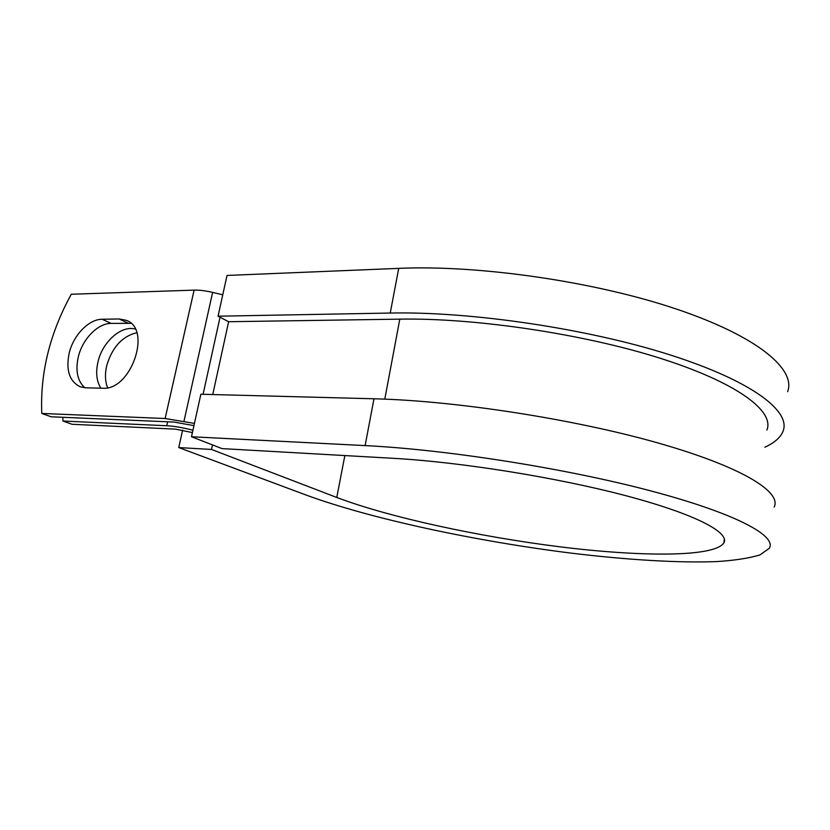 <?xml version="1.0" encoding="UTF-8"?>
<svg xmlns="http://www.w3.org/2000/svg" width="830" height="830" viewBox="0 0 830 830"><rect width="100%" height="100%" fill="white"/><g stroke="black" fill="none" stroke-linecap="round" stroke-linejoin="round"><path stroke-width="1.25" d="M69.16 353.258C65.746 370.325 69.461 381.51 80.303 386.822L85.635 387.807L102.661 388.222C131.005 390.837 152.253 329.074 126.316 320.328L119.136 318.959L102.152 319.26C88.8 319.177 73.32 335.258 69.16 353.258M130.943 323.327L111.064 323.399C97.753 323.275 82.357 339.211 78.259 357.076C75.312 370.761 77.491 380.991 84.795 387.776M107.568 387.735C105.099 381.292 104.808 373.946 106.707 365.698C112.195 347.251 122.207 336.264 136.753 332.737M100.803 388.181C96.56 381.157 95.606 372.431 97.961 361.994C102.37 341.96 121.242 325.07 135.228 329.054M62.779 417.303L62.987 421.038L166.768 425.738C174.507 426.184 183.233 427.689 192.934 430.231M62.987 421.038L71.992 424.265L175.483 429.131L192.415 432.586M222.762 294.795L212.625 292.388C205.57 290.739 199.397 289.992 194.106 290.127L71.297 294.245C49.904 333.11 40.068 372.846 41.791 413.454L51.138 416.795L174.124 422.076L193.94 425.634M194.438 423.414L165.129 418.517L41.791 413.454M384.788 399.147L399.811 319.145C475.424 317.786 584.299 334.002 661.22 358.581C738.358 383.18 774.618 411.514 766.899 430.054M399.811 319.145L228.634 321.718L218.051 316.199L227.026 275.446L398.722 268.37C478.858 264.78 594.861 281.505 676.46 309.071C758.319 336.658 796.115 369.568 787.639 391.719M344.855 455.566L336.773 497.471C389.519 517.412 478.184 536.564 559.462 546.763C640.21 556.837 714.215 557.376 723.853 542.955C730.016 532.684 696.069 514.33 626.619 495.904C557.355 477.509 460.422 462.009 392.746 458.285L221.963 448.594L191.491 436.756L365.117 445.596C446.343 449.559 566.164 468.411 651.249 491.018C736.594 513.656 776.839 535.941 769.337 548.246L760.135 554.834C749.459 558.165 735.017 560.416 716.809 561.578C677.923 563.062 626.432 559.793 571.694 553.195C475.694 541.202 371.373 518.999 306.083 495.033L178.741 447.567L182.642 430.044M212.48 444.911L211.494 449.455L178.741 447.567M336.773 497.471L211.494 449.455M365.117 445.596L373.988 398.784C454.944 400.703 573.758 418.984 657.91 442.94C742.331 466.927 781.922 492.076 774.151 507.037M218.051 316.199L390.245 313.045C470.672 311.323 587.64 328.566 670.111 354.918C752.841 381.292 791.239 411.587 783.012 431.31C780.449 437.555 774.39 442.857 764.845 447.214M373.988 398.784L200.86 394.24L191.491 436.756M165.129 418.517L194.106 290.127M166.768 425.738L167.66 421.796M212.739 394.551L228.634 321.718M203.091 394.292L220.033 317.226M184.001 421.173L212.625 292.388M127.996 323.14L119.136 318.959M111.064 323.399L102.152 319.26M390.245 313.045L398.722 268.37M127.364 320.826L126.316 320.328M723.853 542.955L724.362 538.888"/></g></svg>
